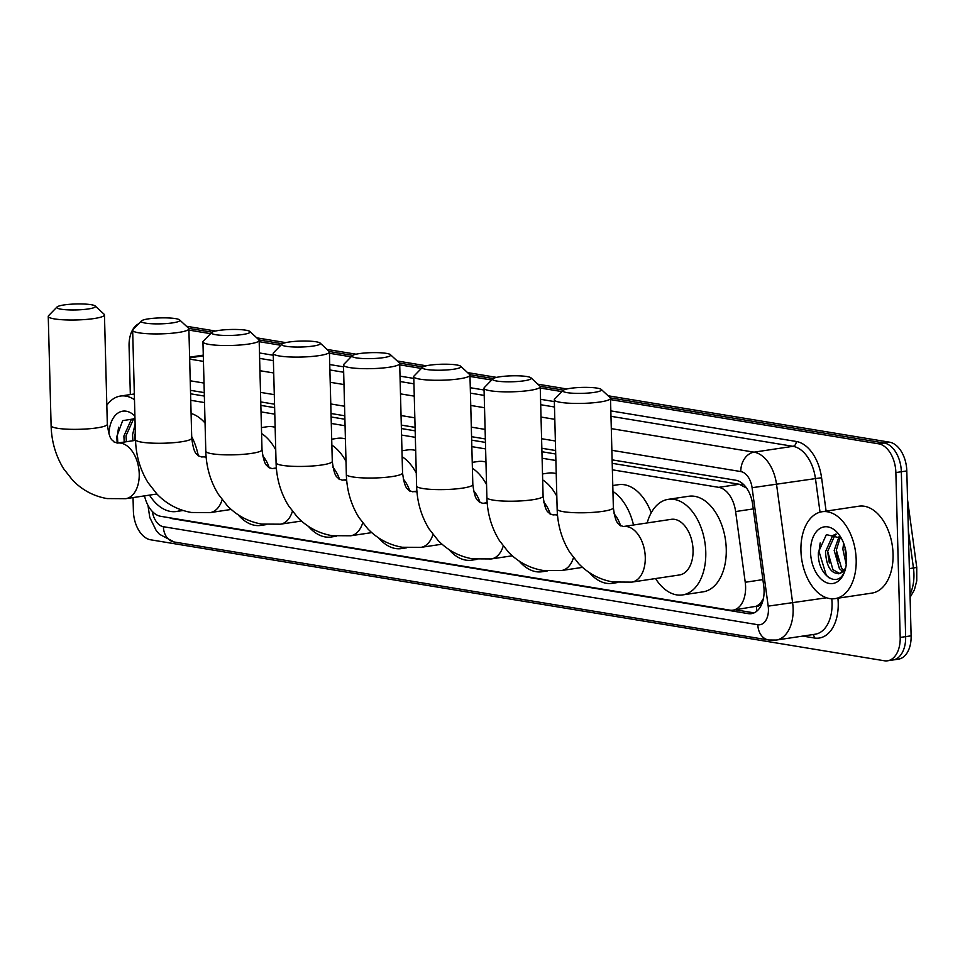 <?xml version="1.0" encoding="UTF-8"?>
<svg xmlns="http://www.w3.org/2000/svg" width="965" height="965" viewBox="0 0 965 965"><rect width="100%" height="100%" fill="white"/><g stroke="black" fill="none" stroke-linecap="round" stroke-linejoin="round"><path stroke-width="1.45" d="M761.337 601.883A26.357 16.296 81.5 0 1 756.102 606.297L756.391 606.346A8.782 5.428 -98.5 0 0 761.337 601.883L763.436 598.493M746.572 488.061L739.274 484.261L612.208 463.321M555.719 454.008L541.932 451.729M485.443 442.416L471.668 440.149M415.167 430.836L401.392 428.556M344.903 419.244L331.116 416.977M274.627 407.664L260.852 405.384M204.351 396.072L190.575 393.804M144.509 495.865A26.357 16.296 -98.5 0 0 160.709 516.311L729.709 610.121A26.357 16.296 -98.5 0 0 732.954 610.157L756.102 606.297M732.954 610.157A26.357 16.296 -98.5 0 0 745.233 582.269L735.62 511.559A26.357 16.296 -98.5 0 0 718.744 487.349L612.377 469.81M555.888 460.498L542.101 458.23M485.612 448.918L471.837 446.638M415.336 437.326L401.561 435.058M345.072 425.746L331.284 423.466M274.796 414.154L261.02 411.886M204.52 402.574L190.744 400.294M169.454 517.759A26.357 16.296 -98.5 0 0 172.542 518.712L748.189 613.619A26.357 16.296 -98.5 0 0 751.421 613.656A26.357 16.296 -98.5 0 0 763.713 585.755L752.664 504.442A26.357 16.296 -98.5 0 0 735.776 480.244L612.112 459.859M130.335 394.576L129.069 346.158A26.357 16.296 81.5 0 1 138.622 323.806M610.543 399.606L878.62 443.816A26.357 16.296 81.5 0 1 895.87 472.573L900.188 637.455A26.357 16.296 81.5 0 1 887.535 660.796A26.357 16.296 81.5 0 1 884.302 660.76L150.637 539.797A26.357 16.296 81.5 0 1 133.387 511.04L133.037 497.59M188.911 330.09L210.575 333.673M259.175 341.682L280.851 345.253M329.451 353.262L351.115 356.845M399.727 364.854L421.391 368.425M469.991 376.434L491.655 380.017M540.267 388.026L561.932 391.597M608.095 395.771L889.537 442.175A26.357 16.296 81.5 0 1 906.798 470.932L911.117 635.814L905.653 636.635A26.357 16.296 81.5 0 1 892.999 659.976A26.357 16.296 81.5 0 0 905.653 636.635L901.334 471.752L905.653 636.635L900.188 637.455M889.537 442.175L884.073 442.995A26.357 16.296 81.5 0 1 901.334 471.752A26.357 16.296 81.5 0 0 884.073 442.995L610.314 397.857L884.073 442.995L878.62 443.816M188.694 328.341L212.095 332.201L188.694 328.341M258.958 339.921L282.371 343.781L258.958 339.921M329.234 351.513L352.635 355.373L329.234 351.513M399.498 363.093L422.911 366.953L399.498 363.093M469.774 374.685L493.187 378.545L469.774 374.685M540.05 386.265L563.451 390.125L540.05 386.265M555.623 450.534L541.847 448.267M485.347 438.954L471.571 436.687M415.083 427.362L401.295 425.095M344.807 415.782L331.031 413.515M274.543 404.19L260.755 401.923M204.266 392.61L190.491 390.343M754.099 612.871A26.357 16.296 81.5 0 1 753.653 612.799L735.39 609.796M911.117 635.814A26.357 16.296 81.5 0 1 898.451 659.155L887.535 660.796M186.462 326.254L215.484 331.031M256.738 337.834L285.761 342.623M327.002 349.427L356.037 354.203M397.278 361.006L426.301 365.795M467.555 372.599L496.577 377.375M537.819 384.179L566.841 388.967M134.859 418.641L133.303 419.534L126.053 435.71L126.379 441.729M134.328 418.376L131.131 419.859L123.894 436.035L124.208 442.054M135.269 429.811L135.052 440.426M135.124 424.202L132.567 434.733L132.881 440.752M134.979 418.701L122.652 420.656L116.813 436.469L117.151 443.116M108.948 433.9A28.636 17.708 81.5 0 1 134.907 416.072M106.826 405.3A43.932 27.165 81.5 0 1 120.432 396.06A43.932 27.165 81.5 0 1 134.485 399.691M134.714 434.745L135.172 440.414M126.041 436.047L126.499 441.717M118.574 427.266L117.38 435.818L117.827 443.019M61.109 309.21A19.324 2.979 -1.5 0 0 84.015 309.476A19.324 2.979 -1.5 0 0 95.197 305.989A19.324 2.979 -1.5 0 0 91.144 304.699A19.324 2.979 -1.5 0 0 71.084 304.204A19.324 2.979 -1.5 0 0 57.032 306.991A19.324 2.979 -1.5 0 0 61.109 309.21M95.197 305.989L104.099 314.228A28.118 4.33 178.5 0 1 104.461 314.892A28.118 4.33 178.5 0 1 85.789 319.475A28.118 4.33 178.5 0 1 54.51 318.92A28.118 4.33 178.5 0 1 48.25 316.363A28.118 4.33 178.5 0 1 48.576 315.688L57.032 306.991M181.577 509.978A48.322 29.879 81.5 0 1 176.523 511.498A48.322 29.879 81.5 0 1 149.491 495.117M191.697 436.638A48.322 29.879 81.5 0 1 198.295 455.83M191.094 413.478A48.322 29.879 81.5 0 1 205.062 423.032M145.522 323.13A19.324 2.979 -1.5 0 0 168.429 323.384A19.324 2.979 -1.5 0 0 179.611 319.91A19.324 2.979 -1.5 0 0 175.558 318.619A19.324 2.979 -1.5 0 0 155.498 318.124A19.324 2.979 -1.5 0 0 141.445 320.911A19.324 2.979 -1.5 0 0 145.522 323.13M179.611 319.91L188.513 328.148A28.118 4.33 178.5 0 1 188.875 328.812A28.118 4.33 178.5 0 1 170.202 333.383A28.118 4.33 178.5 0 1 138.924 332.829A28.118 4.33 178.5 0 1 132.663 330.283A28.118 4.33 178.5 0 1 132.989 329.608L141.445 320.911M264.579 524.478A48.322 29.879 81.5 0 1 260.936 525.406A48.322 29.879 81.5 0 1 238.078 514.719M269.283 467.941A28.118 17.382 -98.5 0 0 262.685 455.818M261.587 433.538A48.322 29.879 81.5 0 1 275.737 449.835M261.431 427.604L267.064 426.759A48.322 29.879 81.5 0 1 275.146 427.29M215.798 334.71A19.324 2.979 -1.5 0 0 238.705 334.976A19.324 2.979 -1.5 0 0 249.887 331.49A19.324 2.979 -1.5 0 0 245.834 330.199A19.324 2.979 -1.5 0 0 225.774 329.716A19.324 2.979 -1.5 0 0 211.721 332.491A19.324 2.979 -1.5 0 0 215.798 334.71M249.887 331.49L258.789 339.74A28.118 4.33 178.5 0 1 259.151 340.404A28.118 4.33 178.5 0 1 240.466 344.975A28.118 4.33 178.5 0 1 209.188 344.421A28.118 4.33 178.5 0 1 202.94 341.875A28.118 4.33 178.5 0 1 203.265 341.188L211.721 332.491M334.855 536.058A48.322 29.879 81.5 0 1 331.212 536.998A48.322 29.879 81.5 0 1 308.342 526.299M339.559 479.533A28.118 17.382 -98.5 0 0 332.961 467.41M331.851 445.118A48.322 29.879 81.5 0 1 346.001 461.427M331.707 439.196L337.328 438.351A48.322 29.879 81.5 0 1 345.41 438.882M286.062 346.302A19.324 2.979 -1.5 0 0 308.969 346.556A19.324 2.979 -1.5 0 0 320.163 343.082A19.324 2.979 -1.5 0 0 316.11 341.791A19.324 2.979 -1.5 0 0 296.05 341.296A19.324 2.979 -1.5 0 0 281.985 344.083A19.324 2.979 -1.5 0 0 286.062 346.302M320.163 343.082L329.053 351.32A28.118 4.33 178.5 0 1 329.415 351.984A28.118 4.33 178.5 0 1 310.742 356.555A28.118 4.33 178.5 0 1 279.464 356.001A28.118 4.33 178.5 0 1 273.204 353.455A28.118 4.33 178.5 0 1 273.529 352.78L281.985 344.083M405.131 547.65A48.322 29.879 81.5 0 1 401.476 548.578A48.322 29.879 81.5 0 1 378.618 537.891M409.823 491.113A28.118 17.382 -98.5 0 0 403.225 478.99M402.128 456.71A48.322 29.879 81.5 0 1 416.277 473.007M401.971 450.776L407.604 449.931A48.322 29.879 81.5 0 1 415.686 450.462M356.338 357.882A19.324 2.979 -1.5 0 0 379.245 358.148A19.324 2.979 -1.5 0 0 390.427 354.662A19.324 2.979 -1.5 0 0 386.374 353.371A19.324 2.979 -1.5 0 0 366.314 352.888A19.324 2.979 -1.5 0 0 352.261 355.663A19.324 2.979 -1.5 0 0 356.338 357.882M390.427 354.662L399.329 362.9A28.118 4.33 178.5 0 1 399.691 363.576A28.118 4.33 178.5 0 1 381.018 368.147A28.118 4.33 178.5 0 1 349.74 367.593A28.118 4.33 178.5 0 1 343.48 365.047A28.118 4.33 178.5 0 1 343.805 364.36L352.261 355.663M475.395 559.23A48.322 29.879 81.5 0 1 471.752 560.17A48.322 29.879 81.5 0 1 448.894 549.471M480.1 502.705A28.118 17.382 -98.5 0 0 473.501 490.582M472.404 468.29A48.322 29.879 81.5 0 1 486.541 484.599M472.247 462.368L477.88 461.523A48.322 29.879 81.5 0 1 485.962 462.054M426.602 369.474A19.324 2.979 -1.5 0 0 449.509 369.728A19.324 2.979 -1.5 0 0 460.703 366.254A19.324 2.979 -1.5 0 0 456.65 364.963A19.324 2.979 -1.5 0 0 436.59 364.468A19.324 2.979 -1.5 0 0 422.525 367.255A19.324 2.979 -1.5 0 0 426.602 369.474M460.703 366.254L469.605 374.492A28.118 4.33 178.5 0 1 469.955 375.156A28.118 4.33 178.5 0 1 451.282 379.728A28.118 4.33 178.5 0 1 420.004 379.173A28.118 4.33 178.5 0 1 413.756 376.627A28.118 4.33 178.5 0 1 414.082 375.952L422.525 367.255M545.671 570.822A48.322 29.879 81.5 0 1 542.028 571.75A48.322 29.879 81.5 0 1 519.158 561.063M550.376 514.285A28.118 17.382 -98.5 0 0 543.765 502.162M542.668 479.882A48.322 29.879 81.5 0 1 556.817 496.179M542.511 473.948L548.144 473.103A48.322 29.879 81.5 0 1 556.226 473.634M496.879 381.054A19.324 2.979 -1.5 0 0 519.785 381.32A19.324 2.979 -1.5 0 0 530.979 377.834A19.324 2.979 -1.5 0 0 526.926 376.543A19.324 2.979 -1.5 0 0 506.854 376.06A19.324 2.979 -1.5 0 0 492.801 378.835A19.324 2.979 -1.5 0 0 496.879 381.054M530.979 377.834L539.869 386.072A28.118 4.33 178.5 0 1 540.231 386.748A28.118 4.33 178.5 0 1 521.558 391.32A28.118 4.33 178.5 0 1 490.28 390.765A28.118 4.33 178.5 0 1 484.02 388.219A28.118 4.33 178.5 0 1 484.346 387.532L492.801 378.835M615.947 582.402A48.322 29.879 81.5 0 1 612.293 583.343A48.322 29.879 81.5 0 1 589.434 572.643M620.64 525.877A28.118 17.382 -98.5 0 0 614.042 513.754M612.944 491.462A48.322 29.879 81.5 0 1 633.498 525.008M612.787 485.54L618.42 484.695A48.322 29.879 81.5 0 1 651.218 512.777M567.155 392.646A19.324 2.979 -1.5 0 0 590.061 392.9A19.324 2.979 -1.5 0 0 601.243 389.426A19.324 2.979 -1.5 0 0 597.19 388.135A19.324 2.979 -1.5 0 0 577.13 387.641A19.324 2.979 -1.5 0 0 563.077 390.427A19.324 2.979 -1.5 0 0 567.155 392.646M601.243 389.426L610.145 397.664A28.118 4.33 178.5 0 1 610.507 398.328A28.118 4.33 178.5 0 1 591.835 402.9A28.118 4.33 178.5 0 1 560.556 402.345A28.118 4.33 178.5 0 1 554.296 399.8A28.118 4.33 178.5 0 1 554.622 399.112L563.077 390.427M679.565 574.947A28.118 17.382 -98.5 0 0 693.063 550.05A28.118 17.382 -98.5 0 0 671.206 519.339L623.414 526.516A28.118 17.382 -98.5 0 1 626.864 526.552A28.118 17.382 -98.5 0 1 645.271 557.239A28.118 17.382 -98.5 0 1 631.773 582.124L679.565 574.947M647.177 522.946A48.322 29.879 81.5 0 1 668.202 499.351A48.322 29.879 81.5 0 1 705.777 552.149A48.322 29.879 81.5 0 1 682.569 594.923A48.322 29.879 81.5 0 1 655.525 578.554M668.202 499.351L688.684 496.275A48.322 29.879 81.5 0 1 726.259 549.073A48.322 29.879 81.5 0 1 703.051 591.847L682.569 594.923M856.184 559.736A43.932 27.165 81.5 0 1 835.087 598.626A43.932 27.165 81.5 0 1 800.938 550.629A43.932 27.165 81.5 0 1 822.035 511.74A43.932 27.165 81.5 0 1 856.184 559.736M822.035 511.74L858.91 506.203A43.932 27.165 81.5 0 1 893.059 554.2A43.932 27.165 81.5 0 1 871.962 593.089L835.087 598.626M836.474 534.308L834.918 535.213L827.668 551.389L832.916 569.615L839.562 573.512A19.855 12.28 81.5 0 0 845.81 567.311M835.931 534.055L832.747 535.539L825.497 551.715C826.414 566.732 831.106 574.006 839.574 573.5L838.489 573.777M840.346 537.167L836.341 550.086L841.589 568.313L843.832 570.484M839.236 536.166L834.17 550.412L839.417 568.638L842.807 571.557M845.075 547.674L846.582 560.134L845.002 549.121M843.663 543.283L842.843 549.109L846.257 564.658M841.323 538.229L826.378 534.61L818.429 552.137C816.921 575.056 837.765 589.181 844.472 571.63L845.099 570.062M810.552 552.209A28.636 17.708 81.5 0 1 820.371 528.241A28.636 17.708 81.5 0 1 839.719 535.635A28.636 17.708 81.5 0 1 846.57 558.156A28.636 17.708 81.5 0 1 844.978 570.592A28.636 17.708 81.5 0 1 825.111 582.016A28.636 17.708 81.5 0 1 810.552 552.209M845.545 568.506L839.574 573.5M836.329 550.424L837.994 561.666M827.656 551.727L829.321 562.969M820.19 542.945L818.996 551.485L826.269 575.2L829.14 577.914M742.073 483.2A26.357 20.313 99.4 0 0 742.001 485.081M756.391 606.346A26.357 20.313 99.4 0 0 756.874 611.11M739.274 484.261L718.744 487.349M753.267 508.905L735.62 511.559M762.881 579.615L745.233 582.269M173.977 518.507L172.542 518.712M152.265 511.39A17.575 10.868 -98.5 0 0 163.399 526.709L757.839 624.717A17.575 10.868 -98.5 0 0 768.429 609.18A17.575 10.868 -98.5 0 0 768.188 606.141L752.085 487.711A17.575 10.868 -98.5 0 0 740.831 471.571L611.87 450.305M147.971 505.31L149.78 517.481L156.161 530.473L159.442 534.26L174.195 542.004A17.575 13.546 -80.6 0 1 163.399 526.709M611.303 428.629L754.027 452.163A35.138 21.737 81.5 0 1 776.548 484.43L792.639 602.872A35.138 21.737 81.5 0 1 793.134 608.951A35.138 21.737 81.5 0 1 776.258 640.06L815.172 634.222A35.138 21.737 -98.5 0 0 832.059 603.113A35.138 21.737 -98.5 0 0 831.77 598.795M826.559 597.781L768.188 606.141M837.909 598.204A39.541 24.451 81.5 0 1 814.388 637.998L802.759 636.08M259.476 352.961L273.252 355.241M329.741 364.553L343.528 366.821M400.017 376.133L413.792 378.413M470.293 387.725L484.068 389.993M540.557 399.305L554.344 401.585M610.833 410.897L796.246 441.463A39.541 24.451 81.5 0 1 821.577 477.772L826.112 511.136M895.87 472.573L906.798 470.932M189.635 357.87L203.301 355.82M752.085 487.711L815.461 478.592A35.138 21.737 -98.5 0 0 792.953 446.312L610.978 416.313M820.033 512.174L815.461 478.592L821.577 477.772M740.831 471.571A17.575 13.546 -80.6 0 1 754.027 452.163L792.953 446.312A4.391 3.39 99.4 0 0 796.246 441.463M189.671 359.113L203.446 361.38M259.935 370.705L273.722 372.973M330.211 382.285L343.986 384.553M400.487 393.877L414.262 396.145M470.751 405.457L484.539 407.725M541.027 417.049L554.803 419.317M554.489 407.001L540.702 404.721M484.213 395.409L470.438 393.141M413.937 383.829L400.161 381.549M343.673 372.237L329.885 369.969M273.397 360.657L259.621 358.389M555.37 440.993L541.594 438.725M485.106 429.413L471.318 427.133M414.829 417.821L401.054 415.553M344.553 406.241L330.778 403.961M274.289 394.649L260.502 392.381M204.013 383.069L190.238 380.789M814.388 637.998A4.391 3.39 99.4 0 0 812.723 634.584M174.195 542.004L768.635 640A17.575 13.546 -80.6 0 1 757.839 624.717M753.653 612.799L748.189 613.619M907.546 499.786L916.75 567.42L913.445 567.999L908.355 530.617M910.019 594.247A35.138 21.737 -98.5 0 0 913.445 567.999L909.356 568.614M156.909 494.008L125.727 498.688L107.031 498.567C93.738 496.239 82.29 490.136 72.677 480.281L63.63 468.737C55.729 455.914 51.555 441.572 51.109 425.71A28.118 4.33 -1.5 0 0 57.369 428.255A28.118 4.33 -1.5 0 0 88.647 428.81A28.118 4.33 -1.5 0 0 107.32 424.238L104.461 314.892M125.727 498.688A28.118 17.382 -98.5 0 0 139.225 473.803A28.118 17.382 -98.5 0 0 120.818 443.116A28.118 17.382 -98.5 0 0 117.368 443.08L113.773 441.825C112.603 439.316 109.672 442.018 107.32 424.238M231.202 509.448L210.141 512.608L191.444 512.487C178.163 510.159 166.704 504.056 157.09 494.201L148.055 482.657C140.142 469.834 135.969 455.492 135.522 439.63A28.118 4.33 -1.5 0 0 141.783 442.175A28.118 4.33 -1.5 0 0 173.061 442.73A28.118 4.33 -1.5 0 0 191.733 438.158L188.875 328.812M206.148 457.229A28.118 17.382 -98.5 0 0 205.231 457.036A28.118 17.382 -98.5 0 0 201.782 457L198.199 455.745C197.017 453.236 194.086 455.926 191.733 438.158M210.141 512.608A28.118 17.382 -98.5 0 0 222.131 499.713M301.478 521.028L280.417 524.188L261.72 524.079C248.427 521.739 236.98 515.648 227.366 505.781L218.319 494.237C210.418 481.414 206.245 467.072 205.798 451.21A28.118 4.33 -1.5 0 0 212.059 453.767A28.118 4.33 -1.5 0 0 243.337 454.322A28.118 4.33 -1.5 0 0 262.01 449.738L259.151 340.404M276.424 468.809A28.118 17.382 -98.5 0 0 275.507 468.616A28.118 17.382 -98.5 0 0 272.058 468.592L268.463 467.337C267.293 464.816 264.362 467.518 262.01 449.738M280.417 524.188A28.118 17.382 -98.5 0 0 292.407 511.305M371.742 532.62L350.681 535.78L331.996 535.659C318.703 533.331 307.244 527.228 297.63 517.373L288.595 505.829C280.694 493.006 276.521 478.664 276.074 462.802A28.118 4.33 -1.5 0 0 282.323 465.347A28.118 4.33 -1.5 0 0 313.601 465.902A28.118 4.33 -1.5 0 0 332.286 461.33L329.415 351.984M346.688 480.401A28.118 17.382 -98.5 0 0 345.784 480.208A28.118 17.382 -98.5 0 0 342.334 480.172L338.739 478.917C337.569 476.408 334.626 479.098 332.286 461.33M350.681 535.78A28.118 17.382 -98.5 0 0 362.683 522.885M442.018 544.2L420.957 547.36L402.26 547.252C388.967 544.911 377.52 538.82 367.906 528.953L358.859 517.409C350.958 504.586 346.785 490.244 346.339 474.382A28.118 4.33 -1.5 0 0 352.599 476.927A28.118 4.33 -1.5 0 0 383.877 477.494A28.118 4.33 -1.5 0 0 402.55 472.91L399.691 363.576M416.964 491.981A28.118 17.382 -98.5 0 0 416.048 491.788A28.118 17.382 -98.5 0 0 412.598 491.764L409.003 490.51C407.833 487.988 404.902 490.69 402.55 472.91M420.957 547.36A28.118 17.382 -98.5 0 0 432.947 534.477M512.294 555.792L491.221 558.952L472.536 558.832C459.244 556.503 447.796 550.4 438.182 540.545L429.135 529.001C421.235 516.178 417.061 501.836 416.615 485.974A28.118 4.33 -1.5 0 0 422.875 488.519A28.118 4.33 -1.5 0 0 454.153 489.074A28.118 4.33 -1.5 0 0 472.826 484.502L469.955 375.156M487.241 503.573A28.118 17.382 -98.5 0 0 486.324 503.38A28.118 17.382 -98.5 0 0 482.874 503.344L479.279 502.09C478.109 499.581 475.178 502.27 472.826 484.502M491.221 558.952A28.118 17.382 -98.5 0 0 503.223 546.057M582.558 567.372L561.497 570.532L542.812 570.424C529.52 568.083 518.06 561.992 508.446 552.125L499.412 540.581C491.511 527.759 487.325 513.416 486.891 497.554A28.118 4.33 -1.5 0 0 493.139 500.099A28.118 4.33 -1.5 0 0 524.417 500.666A28.118 4.33 -1.5 0 0 543.09 496.082L540.231 386.748M557.505 515.153A28.118 17.382 -98.5 0 0 556.588 514.96A28.118 17.382 -98.5 0 0 553.138 514.936L549.555 513.682C548.385 511.161 545.442 513.863 543.09 496.082M561.497 570.532A28.118 17.382 -98.5 0 0 573.487 557.649M631.773 582.124L613.077 582.004C599.784 579.676 588.336 573.572 578.723 563.717L569.676 552.173C561.775 539.351 557.601 525.008 557.155 509.146A28.118 4.33 -1.5 0 0 563.415 511.691A28.118 4.33 -1.5 0 0 594.693 512.246A28.118 4.33 -1.5 0 0 613.366 507.674L610.507 398.328M189.623 357.183L203.289 355.132M768.635 640L776.258 640.06M916.75 567.42L916.75 580.833L914.422 589.784L910.104 597.335M120.432 396.06L134.328 393.973M176.523 511.498L183.145 510.497M51.109 425.71L48.25 316.363M135.546 440.354L117.368 443.08M260.936 525.406L266.111 524.634M135.522 439.63L132.663 330.283M206.076 456.361L201.782 457M331.212 536.998L336.387 536.214M205.798 451.21L202.94 341.875M276.352 467.941L272.058 468.592M401.476 548.578L406.651 547.806M276.074 462.802L273.204 353.455M346.616 479.533L342.334 480.172M471.752 560.17L476.927 559.386M346.339 474.382L343.48 365.047M416.892 491.113L412.598 491.764M542.028 571.75L547.203 570.978M416.615 485.974L413.756 376.627M487.168 502.705L482.874 503.344M612.293 583.343L617.467 582.558M486.891 497.554L484.02 388.219M557.432 514.285L553.138 514.936M613.366 507.674C615.718 525.442 618.649 522.753 619.82 525.262L623.414 526.516M557.155 509.146L554.296 399.8"/></g></svg>
